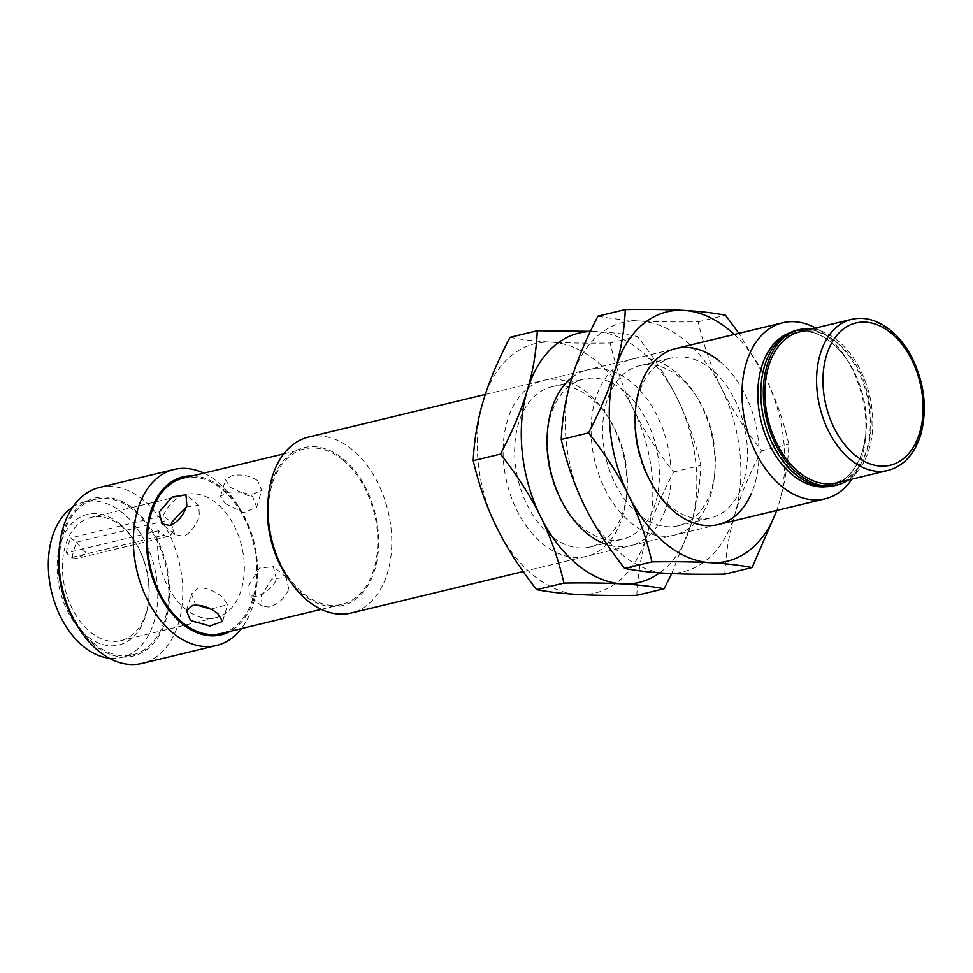 <?xml version="1.0" encoding="UTF-8"?>
<svg xmlns="http://www.w3.org/2000/svg" width="973" height="973" viewBox="0 0 973 973"><rect width="100%" height="100%" fill="white"/><g stroke="black" fill="none" stroke-linecap="round" stroke-linejoin="round"><path stroke-width="0.73" stroke-dasharray="4.87 3.65" d="M119.728 523.802A67.137 44.405 76.4 0 0 60.241 544.454A67.137 44.405 76.4 0 0 86.39 635.612A67.137 44.405 76.4 0 0 148.553 601.29A67.137 44.405 76.4 0 0 133.727 539.772A67.137 44.405 76.4 0 0 119.728 523.802M72.744 507.067A79.968 52.895 -103.6 0 1 84.323 501.971A79.968 52.895 -103.6 0 1 122.914 513.112A79.968 52.895 -103.6 0 1 157.784 595.512A79.968 52.895 -103.6 0 1 121.795 657.444A79.968 52.895 -103.6 0 1 109.171 658.174M94.211 643.652A79.968 52.895 -103.6 0 1 59.341 561.251A79.968 52.895 -103.6 0 1 95.33 499.319A79.968 52.895 -103.6 0 1 133.909 510.46A79.968 52.895 -103.6 0 1 168.791 592.861A79.968 52.895 -103.6 0 1 132.802 654.793A79.968 52.895 -103.6 0 1 94.211 643.652M58.988 550.937A81.27 53.758 -103.6 0 1 134.238 509.378A81.27 53.758 -103.6 0 1 165.897 619.728A81.27 53.758 -103.6 0 1 93.882 644.734A81.27 53.758 -103.6 0 1 76.94 625.396M99.599 487.424A90.525 59.876 -103.6 0 1 143.286 500.049A90.525 59.876 -103.6 0 1 182.766 593.323A90.525 59.876 -103.6 0 1 142.022 663.428M203.868 473.158A90.525 59.876 -103.6 0 1 217.782 482.085A90.525 59.876 -103.6 0 1 236.658 503.625A90.525 59.876 -103.6 0 1 256.653 586.561A90.525 59.876 -103.6 0 1 241.34 628.631M192.654 475.858A81.27 53.758 -103.6 0 1 222.233 488.166A81.27 53.758 -103.6 0 1 239.188 507.505A81.27 53.758 -103.6 0 1 257.127 581.963A81.27 53.758 -103.6 0 1 230.127 631.331M183.325 478.108A79.968 52.895 -103.6 0 1 221.917 489.261A79.968 52.895 -103.6 0 1 256.787 571.65A79.968 52.895 -103.6 0 1 220.798 633.581M342.91 460.095A79.968 52.895 -103.6 0 1 377.792 542.496A79.968 52.895 -103.6 0 1 341.791 604.415A79.968 52.895 -103.6 0 1 303.211 593.275A79.968 52.895 -103.6 0 1 268.329 510.874A79.968 52.895 -103.6 0 1 304.318 448.942A79.968 52.895 -103.6 0 1 342.91 460.095M267.989 500.56A81.27 53.758 -103.6 0 1 343.238 459.001A81.27 53.758 -103.6 0 1 374.897 569.351A81.27 53.758 -103.6 0 1 302.883 594.357A81.27 53.758 -103.6 0 1 285.94 575.019M308.599 437.047A90.525 59.876 -103.6 0 1 352.287 449.672A90.525 59.876 -103.6 0 1 391.766 542.958A90.525 59.876 -103.6 0 1 351.022 613.063M815.605 328.047A90.525 59.876 -103.6 0 1 826.418 335.393A90.525 59.876 -103.6 0 1 845.306 356.945A90.525 59.876 -103.6 0 1 865.289 439.857A90.525 59.876 -103.6 0 1 852.02 479.117M796.826 330.236A79.968 52.895 -103.6 0 1 835.418 341.389A79.968 52.895 -103.6 0 1 866.566 449.964A79.968 52.895 -103.6 0 1 834.299 485.709M812.005 328.91A79.968 52.895 -103.6 0 1 837.911 340.781A79.968 52.895 -103.6 0 1 872.465 413.902A79.968 52.895 -103.6 0 1 848.407 479.981M799.855 331.842A77.706 51.399 -103.6 0 1 837.352 342.666A77.706 51.399 -103.6 0 1 871.236 422.744A77.706 51.399 -103.6 0 1 836.269 482.912M186.232 506.982L198.772 505.303L199.319 515.544C197.41 523.158 189.553 535.272 182.815 536.147L174.799 534.42L171.26 525.006M257.663 480.638C249.356 475.432 240.574 473.863 231.319 475.931L225.517 479.653L230.163 487.266L248.589 495.877L261.664 490.428L257.663 480.638M288.811 589.212L286.135 577.208L271.929 579.032L261.311 595.841L262.151 606.337L268.937 607.043C278.059 604.501 284.675 598.565 288.811 589.212M276.308 578.911L273.316 566.663L259.438 568.074L248.796 585.539L249.343 595.78L255.948 596.352C262.442 595.269 274.666 586.755 276.308 578.911M196.449 604.963L195.33 604.111L191.438 593.968L197.799 588.385C204.16 586.16 217.32 592.569 222.829 597.483L227.585 604.744L210.752 609.11M225.298 503.6L243.882 512.783L256.69 507.115L252.798 496.972C247.385 491.693 232.535 490.988 226.259 492.897L220.543 496.339L225.298 503.6M163.209 515.641A63.367 41.912 -103.6 0 1 186.111 494.503A63.367 41.912 -103.6 0 1 229.713 518.123A63.367 41.912 -103.6 0 1 243.214 581.501A63.367 41.912 -103.6 0 1 215.811 617.709A63.367 41.912 -103.6 0 1 172.209 594.102A63.367 41.912 -103.6 0 1 158.708 530.723L164.072 535.138A9.049 5.984 76.4 0 0 168.438 536.391A9.049 5.984 76.4 0 0 172.513 529.385A9.049 5.984 76.4 0 0 168.56 520.056L163.209 515.641L70.81 537.911L76.162 542.326L168.56 520.056M158.708 530.723L66.31 552.992L71.674 557.407A9.049 5.984 76.4 0 0 72.16 557.772L77.39 558.344L86.293 553.029L76.636 542.752A9.049 5.984 76.4 0 0 76.162 542.326M66.31 552.992A63.367 41.912 -103.6 0 1 70.81 537.911M121.54 526.271A63.367 41.912 -103.6 0 1 134.761 541.353A63.367 41.912 -103.6 0 1 148.747 599.404A63.367 41.912 -103.6 0 1 148.054 604.428A63.367 41.912 -103.6 0 1 120.664 640.648A63.367 41.912 -103.6 0 1 90.075 631.818A63.367 41.912 -103.6 0 1 63.561 553.661A63.367 41.912 -103.6 0 1 90.963 517.441A63.367 41.912 -103.6 0 1 121.54 526.271M675.53 371.759A90.525 59.876 76.4 0 0 595.318 399.623A90.525 59.876 76.4 0 0 630.589 522.525A90.525 59.876 76.4 0 0 714.401 476.235A90.525 59.876 76.4 0 0 694.406 393.299A90.525 59.876 76.4 0 0 675.53 371.759M597.994 316.14C610.217 318.512 624.131 320.129 639.735 320.993A128.241 84.833 -103.6 0 1 684.895 340.355A128.241 84.833 -103.6 0 1 721.528 388.324A128.241 84.833 -103.6 0 1 734.858 514.474A128.241 84.833 -103.6 0 1 666.383 573.292A128.241 84.833 -103.6 0 1 621.224 553.941A128.241 84.833 -103.6 0 1 584.591 505.972A128.241 84.833 -103.6 0 1 571.26 379.823A128.241 84.833 -103.6 0 1 639.735 320.993C655.243 321.881 674.727 322.16 698.176 321.82C703.856 346.133 711.64 368.305 721.528 388.324C731.331 408.356 744.686 429.19 761.591 450.803C749.429 474.119 740.514 495.342 734.858 514.474C729.105 533.63 725.761 553.515 724.824 574.119M719.534 361.153A90.525 59.876 -103.6 0 1 751.411 493.408M734.262 334.457A128.241 84.833 -103.6 0 1 765.532 377.719A128.241 84.833 -103.6 0 1 778.85 503.868A128.241 84.833 -103.6 0 1 776.685 510.46M776.807 510.436L778.85 503.868C784.603 484.712 787.948 464.826 788.884 444.223C783.204 419.898 775.42 397.738 765.532 377.719L738.908 333.338M761.591 450.803L788.884 444.223M698.176 321.82L725.469 315.24M638.568 514.291A82.352 54.476 -103.6 0 1 602.652 429.434A82.352 54.476 -103.6 0 1 639.723 365.653A82.352 54.476 -103.6 0 1 679.458 377.123A82.352 54.476 -103.6 0 1 696.632 396.729A82.352 54.476 -103.6 0 1 714.814 472.173A82.352 54.476 -103.6 0 1 678.315 525.773A82.352 54.476 -103.6 0 1 638.568 514.291M670.652 506.556A82.352 54.476 -103.6 0 1 653.479 486.962A82.352 54.476 -103.6 0 1 635.296 411.506A82.352 54.476 -103.6 0 1 671.808 357.918A82.352 54.476 -103.6 0 1 711.543 369.399A82.352 54.476 -103.6 0 1 747.459 454.257A82.352 54.476 -103.6 0 1 710.399 518.037A82.352 54.476 -103.6 0 1 670.652 506.556M587.534 392.97A90.525 59.876 76.4 0 0 507.322 420.835A90.525 59.876 76.4 0 0 542.581 543.737A90.525 59.876 76.4 0 0 626.405 497.446A90.525 59.876 76.4 0 0 606.41 414.51A90.525 59.876 76.4 0 0 587.534 392.97M509.998 337.351C522.221 339.723 536.135 341.328 551.727 342.204A128.241 84.833 -103.6 0 1 596.899 361.555A128.241 84.833 -103.6 0 1 633.532 409.536A128.241 84.833 -103.6 0 1 646.85 535.685A128.241 84.833 -103.6 0 1 578.388 594.503A128.241 84.833 -103.6 0 1 533.216 575.152A128.241 84.833 -103.6 0 1 496.595 527.184A128.241 84.833 -103.6 0 1 483.265 401.022A128.241 84.833 -103.6 0 1 551.727 342.204C567.247 343.092 586.719 343.372 610.168 343.031C615.848 367.344 623.632 389.516 633.532 409.536C643.323 429.567 656.678 450.402 673.584 472.014C661.433 495.318 652.518 516.541 646.85 535.685C641.098 554.841 637.753 574.727 636.829 595.33M571.954 377.536A90.525 59.876 -103.6 0 1 631.538 382.365A90.525 59.876 -103.6 0 1 669.789 491.706A90.525 59.876 -103.6 0 1 607.322 544.734M590.307 331.538A128.241 84.833 -103.6 0 1 595.731 331.598A128.241 84.833 -103.6 0 1 640.891 350.949A128.241 84.833 -103.6 0 1 677.524 398.93A128.241 84.833 -103.6 0 1 690.854 525.079A128.241 84.833 -103.6 0 1 659.658 572.866M610.168 343.031L637.473 336.451C625.25 334.08 611.336 332.462 595.731 331.598L590.404 331.331M671.711 573.571L690.854 525.079C696.607 505.924 699.952 486.038 700.888 465.435C695.209 441.11 687.425 418.937 677.524 398.93C667.733 378.886 654.379 358.064 637.473 336.451M673.584 472.014L700.888 465.435M550.572 535.503A82.352 54.476 -103.6 0 1 514.656 450.633A82.352 54.476 -103.6 0 1 551.715 386.853A82.352 54.476 -103.6 0 1 591.462 398.334A82.352 54.476 -103.6 0 1 608.636 417.94A82.352 54.476 -103.6 0 1 626.819 493.384A82.352 54.476 -103.6 0 1 590.307 546.984A82.352 54.476 -103.6 0 1 550.572 535.503M582.657 527.767A82.352 54.476 -103.6 0 1 565.483 508.174A82.352 54.476 -103.6 0 1 547.3 432.717A82.352 54.476 -103.6 0 1 583.8 379.129A82.352 54.476 -103.6 0 1 623.547 390.599A82.352 54.476 -103.6 0 1 659.463 475.469A82.352 54.476 -103.6 0 1 622.404 539.249A82.352 54.476 -103.6 0 1 582.657 527.767M789.358 332.961A79.336 52.481 -103.6 0 1 831.793 342.739A79.336 52.481 -103.6 0 1 848.347 361.628A79.336 52.481 -103.6 0 1 865.861 434.299A79.336 52.481 -103.6 0 1 862.71 450.463A79.336 52.481 -103.6 0 1 826.418 486.695M851.557 319.375A77.706 51.399 -103.6 0 1 889.042 330.212A77.706 51.399 -103.6 0 1 919.315 435.709A77.706 51.399 -103.6 0 1 887.96 470.458M71.674 557.407L164.072 535.138M72.16 557.772A54.318 35.928 -103.6 0 1 73.924 549.867A54.318 35.928 -103.6 0 1 76.636 542.752M84.323 501.971L95.33 499.319M485.32 394.454L675.846 348.541M865.289 439.857L865.861 434.299L862.735 450.353C858.964 462.589 853.224 471.808 845.513 478.011L832.037 484.712C793.773 498.711 745.78 419.412 764.583 366.529C768.317 354.367 774.009 345.184 781.66 338.993L795.269 332.17C814.146 328.339 831.842 338.166 848.347 361.628L845.306 356.945M198.772 505.303L186.062 494.843M283.788 453.892L304.318 448.942M286.135 577.208L273.316 566.663M222.635 621.346L227.585 604.744M256.69 507.115L261.664 490.428M186.111 494.503L90.963 517.441M168.438 536.391L77.39 558.344M134.761 541.353L133.727 539.772M148.747 599.404L148.553 601.29M215.811 617.709L120.664 640.648M220.543 496.339L225.517 479.653M186.512 610.485L191.438 593.968M262.163 606.325L249.343 595.78M321.26 609.366L341.791 604.415M174.799 534.42L162.15 524.009M523.206 571.565L718.269 524.544M239.188 507.505L236.658 503.625M257.127 581.963L256.653 586.561M121.795 657.444L132.802 654.793M639.723 365.653L671.808 357.918M653.479 486.962L655.705 490.38M635.296 411.506L635.722 407.444M678.315 525.773L710.399 518.037M696.632 396.729L694.406 393.299M714.814 472.173L714.401 476.235M551.715 386.853L583.8 379.129M565.483 508.174L567.709 511.591M547.3 432.717L547.714 428.655M590.307 546.984L622.404 539.249M608.636 417.94L606.41 414.51M626.819 493.384L626.405 497.446"/><path stroke-width="1.46" d="M109.171 658.174A79.968 52.895 -103.6 0 1 83.204 646.303A79.968 52.895 -103.6 0 1 48.65 573.146A79.968 52.895 -103.6 0 1 72.744 507.067M241.34 628.631A90.525 59.876 -103.6 0 1 216.517 645.476L142.022 663.428A90.525 59.876 -103.6 0 1 98.334 650.815A90.525 59.876 -103.6 0 1 79.458 629.276L76.94 625.396A81.27 53.758 -103.6 0 1 58.988 550.937L59.475 546.34A90.525 59.876 -103.6 0 1 99.599 487.424L174.106 469.473A90.525 59.876 -103.6 0 1 203.868 473.158M79.458 629.276A90.525 59.876 -103.6 0 1 59.475 546.34M216.517 645.476A90.525 59.876 -103.6 0 1 172.841 632.864A90.525 59.876 -103.6 0 1 133.362 539.577A90.525 59.876 -103.6 0 1 174.106 469.473M230.127 631.331A81.27 53.758 -103.6 0 1 181.89 623.523A81.27 53.758 -103.6 0 1 146.716 532.827A81.27 53.758 -103.6 0 1 192.654 475.858M321.26 609.366L220.798 633.581A79.968 52.895 -103.6 0 1 182.206 622.44A79.968 52.895 -103.6 0 1 147.337 540.039A79.968 52.895 -103.6 0 1 183.325 478.108L283.788 453.892M523.206 571.565L351.022 613.063A90.525 59.876 -103.6 0 1 307.334 600.438A90.525 59.876 -103.6 0 1 288.458 578.899L285.94 575.019A81.27 53.758 -103.6 0 1 267.989 500.56L268.463 495.962A90.525 59.876 -103.6 0 1 308.599 437.047L485.32 394.454M288.458 578.899A90.525 59.876 -103.6 0 1 268.463 495.962M852.02 479.117A90.525 59.876 -103.6 0 1 825.153 498.784A90.525 59.876 -103.6 0 1 781.477 486.159A90.525 59.876 -103.6 0 1 741.998 392.885A90.525 59.876 -103.6 0 1 782.742 322.768A90.525 59.876 -103.6 0 1 815.605 328.047M848.407 479.981A79.968 52.895 -103.6 0 1 836.792 485.113L834.299 485.709A79.968 52.895 -103.6 0 1 795.707 474.569A79.968 52.895 -103.6 0 1 764.559 365.994A79.968 52.895 -103.6 0 1 796.826 330.236L799.32 329.64A79.968 52.895 -103.6 0 1 812.005 328.91M836.792 485.113A79.968 52.895 -103.6 0 1 798.213 473.973A79.968 52.895 -103.6 0 1 763.331 391.572A79.968 52.895 -103.6 0 1 799.32 329.64M887.96 470.458L836.269 482.912A77.706 51.399 -103.6 0 1 798.772 472.087A77.706 51.399 -103.6 0 1 764.887 392.01A77.706 51.399 -103.6 0 1 799.855 331.842L851.557 319.375A77.706 51.399 -103.6 0 0 820.203 354.123A77.706 51.399 -103.6 0 0 850.463 459.621A77.706 51.399 -103.6 0 0 887.96 470.458C903.698 466.128 914.632 454.184 920.762 434.627C927.646 408.538 924.447 382.34 911.178 356.033C903.625 342.119 894.248 331.781 883.046 325.031C872.489 318.864 861.993 316.979 851.557 319.375M171.26 525.006L171.82 522.173L186.232 506.982M159.304 511.871L172.221 496.96L185.965 494.758L186.804 505.242C183.629 515.374 177.962 522.112 169.813 525.456L161.992 523.875L159.304 511.871M190.465 620.446L186.451 610.667L192.739 605.352C201.618 604.561 210.022 607.383 217.964 613.817L222.61 621.443L209.815 625.967L190.465 620.446M210.752 609.11L196.449 604.963M751.411 493.408A90.525 59.876 -103.6 0 1 674.581 511.92A90.525 59.876 -103.6 0 1 655.705 490.38A90.525 59.876 -103.6 0 1 635.722 407.444A90.525 59.876 -103.6 0 1 719.534 361.153M776.685 510.46A128.241 84.833 -103.6 0 1 710.387 562.698A128.241 84.833 -103.6 0 1 665.216 543.335A128.241 84.833 -103.6 0 1 628.594 495.366A128.241 84.833 -103.6 0 1 615.264 369.217A128.241 84.833 -103.6 0 1 683.727 310.387A128.241 84.833 -103.6 0 1 728.899 329.75A128.241 84.833 -103.6 0 1 734.262 334.457M752.117 567.539L724.824 574.119C701.375 574.459 681.891 574.192 666.383 573.292C650.779 572.428 636.877 570.81 624.642 568.451C607.748 546.838 594.394 526.004 584.591 505.972C574.702 485.953 566.906 463.78 561.239 439.468C562.163 418.852 565.508 398.979 571.26 379.823C576.928 360.679 585.831 339.455 597.994 316.14L625.298 309.572C624.362 330.175 621.017 350.049 615.264 369.217C609.597 388.349 600.694 409.572 588.531 432.888C605.437 454.5 618.792 475.323 628.594 495.366C638.483 515.386 646.267 537.546 651.946 561.871C675.396 561.53 694.88 561.798 710.387 562.698C725.98 563.562 739.894 565.179 752.117 567.539L776.807 510.436M738.908 333.338L725.469 315.24C713.245 312.868 699.332 311.263 683.727 310.387C668.22 309.499 648.748 309.219 625.298 309.572M624.642 568.451L651.946 561.871M561.239 439.468L588.531 432.888M607.322 544.734A90.525 59.876 -103.6 0 1 586.585 533.131A90.525 59.876 -103.6 0 1 567.709 511.591A90.525 59.876 -103.6 0 1 547.714 428.655A90.525 59.876 -103.6 0 1 571.954 377.536M659.658 572.866A128.241 84.833 -103.6 0 1 622.379 583.897A128.241 84.833 -103.6 0 1 577.22 564.547A128.241 84.833 -103.6 0 1 540.587 516.578A128.241 84.833 -103.6 0 1 527.269 390.416A128.241 84.833 -103.6 0 1 590.307 331.538M664.121 588.75L636.829 595.33C613.367 595.671 593.895 595.403 578.388 594.503C562.783 593.639 548.869 592.022 536.646 589.662C519.74 568.05 506.386 547.215 496.595 527.184C486.695 507.164 478.911 484.992 473.231 460.667C474.167 440.064 477.512 420.19 483.265 401.022C488.92 381.89 497.835 360.667 509.998 337.351L537.291 330.771C536.366 351.387 533.022 371.26 527.269 390.416C521.601 409.56 512.686 430.784 500.536 454.099C517.441 475.712 530.784 496.534 540.587 516.578C550.487 536.585 558.271 558.757 563.951 583.082C587.4 582.742 606.872 583.009 622.379 583.897C637.984 584.773 651.898 586.391 664.121 588.75L671.711 573.571M590.404 331.331L537.291 330.771M536.646 589.662L563.951 583.082M473.231 460.667L500.536 454.099M826.418 486.695A79.336 52.481 -103.6 0 1 792.411 474.885A79.336 52.481 -103.6 0 1 761.494 367.162A79.336 52.481 -103.6 0 1 789.358 332.961M919.728 432.535A73.17 48.407 -103.6 0 1 854.89 455.06A73.17 48.407 -103.6 0 1 826.381 355.704A73.17 48.407 -103.6 0 1 891.219 333.18A73.17 48.407 -103.6 0 1 919.728 432.535M675.846 348.541L782.742 322.768M718.269 524.544L825.153 498.784"/></g></svg>
